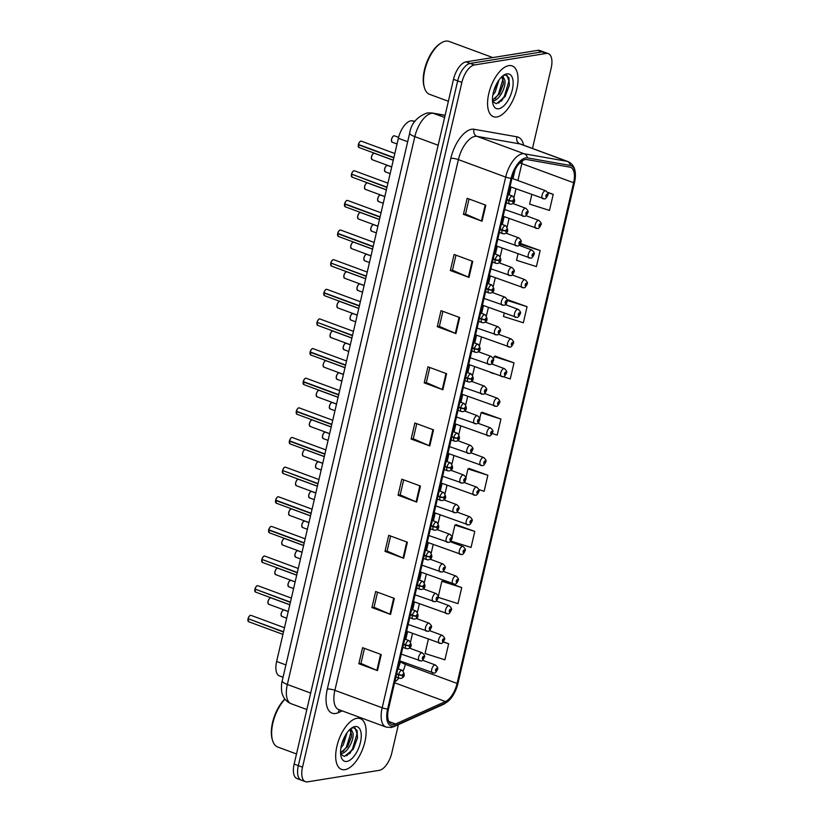 <?xml version="1.0" encoding="UTF-8"?>
<svg xmlns="http://www.w3.org/2000/svg" width="823" height="823" viewBox="0 0 823 823"><rect width="100%" height="100%" fill="white"/><g stroke="black" fill="none" stroke-linecap="round" stroke-linejoin="round"><path stroke-width="1.23" d="M283.061 677.257L279.511 675.95A16.923 7.993 -69.7 0 1 276.621 661.486L398.373 138.285A16.923 7.993 -69.7 0 1 412.323 120.837L414.967 121.3M344.94 769.67A27.066 12.787 110.3 0 0 364.023 745.093A27.066 12.787 110.3 0 0 360.289 718.602A27.066 12.787 110.3 0 0 356.884 718.314A27.066 12.787 110.3 0 0 337.8 742.891A27.066 12.787 110.3 0 0 341.535 769.382A27.066 12.787 110.3 0 0 344.94 769.67A27.066 12.787 110.3 0 0 364.023 745.093A27.066 12.787 110.3 0 0 360.289 718.602A27.066 12.787 110.3 0 0 356.884 718.314A27.066 12.787 110.3 0 0 337.8 742.891A27.066 12.787 110.3 0 0 341.535 769.382A27.066 12.787 110.3 0 0 344.94 769.67M496.814 116.989A27.066 12.787 110.3 0 0 515.908 92.413A27.066 12.787 110.3 0 0 512.173 65.922A27.066 12.787 110.3 0 0 508.768 65.634A27.066 12.787 110.3 0 0 489.685 90.211A27.066 12.787 110.3 0 0 493.419 116.701A27.066 12.787 110.3 0 0 496.814 116.989A27.066 12.787 110.3 0 0 515.908 92.413A27.066 12.787 110.3 0 0 512.173 65.922A27.066 12.787 110.3 0 0 508.768 65.634A27.066 12.787 110.3 0 0 489.685 90.211A27.066 12.787 110.3 0 0 493.419 116.701A27.066 12.787 110.3 0 0 496.814 116.989M393.867 724.507A18.044 8.528 -69.7 0 1 391.604 724.312A18.044 8.528 -69.7 0 1 388.518 708.881L512.009 178.179A18.044 8.528 -69.7 0 1 526.895 159.559L569.804 167.12A18.044 8.528 -69.7 0 1 570.514 167.306A18.044 8.528 -69.7 0 1 573.6 182.737L457.084 683.44A18.044 8.528 -69.7 0 1 445.438 701.535L395.554 723.983A18.044 8.528 -69.7 0 1 393.867 724.507M393.487 726.164A19.793 9.351 110.3 0 0 395.328 725.598L445.222 703.151A19.793 9.351 110.3 0 0 452.732 695.826A19.793 9.351 110.3 0 0 457.989 683.296L574.505 182.593A19.793 9.351 110.3 0 0 575.123 179.208A19.793 9.351 110.3 0 0 570.339 165.454L527.43 157.903A19.793 9.351 110.3 0 0 511.104 178.324L387.612 709.025A19.793 9.351 110.3 0 0 393.487 726.164M503.306 98.03A22.56 10.658 -69.7 0 1 501.485 101.147M351.421 750.699A22.56 10.658 -69.7 0 1 349.6 753.817M532.481 148.459L551.173 68.103A16.923 7.993 110.3 0 0 548.283 53.629L544.085 52.086A16.923 7.993 110.3 0 0 541.966 51.9L470.17 63.422A16.923 7.993 110.3 0 0 457.681 80.88L298.327 765.657A16.923 7.993 110.3 0 0 301.228 780.122A16.923 7.993 110.3 0 0 303.348 780.297M485.817 205.184L467.166 198.292L463.431 214.34L482.072 221.233L485.817 205.184M469.038 198.991L465.53 214.052L481.465 220.986A4.516 1.018 13.1 0 0 482.072 221.233M465.551 214.001L463.431 214.34M472.741 261.354L454.09 254.472L450.356 270.52L469.007 277.402L472.741 261.354M455.973 255.161L452.465 270.232L468.39 277.156A4.516 1.018 13.1 0 0 469.007 277.402M452.475 270.181L450.356 270.52M459.666 317.524L441.015 310.641L437.28 326.69L455.932 333.572L459.666 317.524M442.897 311.331L439.389 326.402L455.325 333.336A4.516 1.018 13.1 0 0 455.932 333.572M439.4 326.35L437.28 326.69M446.601 373.704L427.95 366.811L424.215 382.86L442.867 389.752L446.601 373.704M429.822 367.511L426.314 382.572L442.249 389.505A4.516 1.018 13.1 0 0 442.867 389.752M426.335 382.52L424.215 382.86M381.234 654.563L362.583 647.68L358.849 663.729L377.5 670.611L381.234 654.563M364.466 648.37L360.958 663.441L376.893 670.375A4.516 1.018 13.1 0 0 377.5 670.611M360.968 663.389L358.849 663.729M394.31 598.393L375.658 591.511L371.924 607.559L390.575 614.442L394.31 598.393M377.541 592.2L374.033 607.271L389.958 614.195A4.516 1.018 13.1 0 0 390.575 614.442M374.043 607.22L371.924 607.559M407.385 542.223L388.734 535.331L384.999 551.379L403.651 558.272L407.385 542.223M390.606 536.03L387.098 551.091L403.033 558.025A4.516 1.018 13.1 0 0 403.651 558.272M387.119 551.04L384.999 551.379M420.45 486.043L401.799 479.161L398.065 495.209L416.716 502.092L420.45 486.043M403.681 479.85L400.173 494.921L416.109 501.855A4.516 1.018 13.1 0 0 416.716 502.092M400.184 494.87L398.065 495.209M433.526 429.873L414.874 422.991L411.14 439.04L429.791 445.922L433.526 429.873M416.757 423.68L413.249 438.752L429.174 445.675A4.516 1.018 13.1 0 0 429.791 445.922M413.259 438.7L411.14 439.04M548.283 53.629A16.923 7.993 110.3 0 0 546.153 53.454L474.367 64.976A16.923 7.993 110.3 0 0 461.878 82.423L302.525 767.201A16.923 7.993 110.3 0 0 305.426 781.675A16.923 7.993 110.3 0 0 307.545 781.85L379.331 770.328A16.923 7.993 110.3 0 0 391.82 752.88L398.394 724.631M428.351 639.224L425.028 653.503L444.914 659.799L448.648 643.751L443.432 641.827M438.206 597.364L457.989 603.629L461.724 587.581L443.031 580.843M451.436 540.011L451.169 541.153L471.054 547.449L474.789 531.401L456.107 524.663M478.842 489.603L484.13 491.28L487.864 475.231L469.182 468.493M531.802 194.66L529.601 204.114L549.486 210.41L553.221 194.362L547.439 192.222M518.017 253.937L516.535 260.294L536.411 266.59L540.155 250.542L521.463 243.803M504.221 313.213L503.46 316.464L523.346 322.76L527.08 306.712L508.398 299.973M503.172 376.687L510.27 378.93L514.005 362.881L495.323 356.143M492.205 433.526L497.205 435.11L500.94 419.061L482.247 412.323M500.94 419.061L481.054 412.765L479.603 418.979M479.027 421.458L478.564 423.454M481.054 412.765L482.473 412.241M487.864 475.231L467.978 468.935L465.808 478.256M465.232 480.735L464.769 482.731M467.978 468.935L469.398 468.41M474.789 531.401L454.903 525.105L452.012 537.532M454.903 525.105L456.323 524.58M461.724 587.581L441.838 581.285L438.227 596.809M441.838 581.285L443.258 580.76M448.648 643.751L443.268 642.043M514.005 362.881L494.119 356.585L493.399 359.702M492.823 362.182L492.36 364.178M490.426 372.49L493.553 373.642M494.119 356.585L495.539 356.061M527.08 306.712L507.194 300.426M506.618 302.915L506.155 304.901M507.194 300.416L508.614 299.891M540.155 250.542L520.27 244.246L519.941 245.624M520.27 244.246L521.689 243.721M553.221 194.362L547.614 192.592M294.14 764.104A16.923 7.993 110.3 0 0 297.031 778.568L301.228 780.122A16.923 7.993 110.3 0 1 298.327 765.657L457.681 80.88A16.923 7.993 110.3 0 1 470.17 63.422L541.966 51.9A16.923 7.993 110.3 0 1 544.085 52.086L539.888 50.532A16.923 7.993 110.3 0 0 537.769 50.357L465.983 61.879A16.923 7.993 110.3 0 0 453.494 79.327L294.14 764.104L302.525 767.201M248.052 618.649C249.06 616.376 249.883 615.265 250.531 615.326L250.994 615.367A3.385 1.595 110.3 0 0 250.573 615.337A3.385 1.595 110.3 0 0 248.104 618.68L248.073 618.649A3.271 1.543 -69.7 0 1 249.955 615.604M248.453 618.814L283.472 632.043M396.614 674.088L398.569 674.809A2.819 0.741 11.8 0 0 402.385 675.323A1.409 0.669 110.3 0 0 402.817 676.485A1.409 0.669 110.3 0 0 403.856 675.035A1.409 0.669 110.3 0 0 403.435 673.811A1.409 0.669 110.3 0 0 402.406 675.21L403.321 674.623L403.003 675.683L402.385 675.323M402.406 675.21A2.819 0.535 -165.7 0 1 398.651 674.459A4.228 1.996 -69.7 0 1 401.727 670.272A4.228 1.996 -69.7 0 1 402.262 670.323C405.307 674.531 404.865 677.226 400.924 678.409L399.33 678.255A4.228 1.996 -69.7 0 1 398.569 674.809M396.696 673.739L398.651 674.459M248.104 618.68L283.534 631.766M419.884 660.818A4.228 1.996 -69.7 0 1 419.349 660.776A4.228 1.996 -69.7 0 1 418.763 656.641A4.228 1.996 -69.7 0 1 421.746 652.793A4.228 1.996 -69.7 0 1 422.281 652.845C424.524 654.861 425.203 656.322 424.318 657.217A2.819 0.741 -168.2 0 1 423.886 657.495A1.409 0.669 110.3 0 0 423.464 656.332A1.409 0.669 110.3 0 0 422.415 657.783A1.409 0.669 110.3 0 0 422.837 659.007A1.409 0.669 110.3 0 0 423.866 657.608L422.95 658.194L423.269 657.135L423.886 657.495M433.011 672.977A4.228 1.996 -69.7 0 1 432.476 672.936A4.228 1.996 -69.7 0 1 431.89 668.801A4.228 1.996 -69.7 0 1 434.873 664.953A4.228 1.996 -69.7 0 1 435.408 665.005C437.651 667.021 438.33 668.482 437.445 669.366A2.819 0.741 -168.2 0 1 437.013 669.655A1.409 0.669 110.3 0 0 436.591 668.492A1.409 0.669 110.3 0 0 435.542 669.943A1.409 0.669 110.3 0 0 435.964 671.167A1.409 0.669 110.3 0 0 436.992 669.768L436.077 670.354L436.396 669.294L437.013 669.655M254.955 589.011C255.953 586.737 256.776 585.626 257.424 585.688L257.897 585.729A3.385 1.595 110.3 0 0 257.465 585.698A3.385 1.595 110.3 0 0 255.007 589.042L254.965 589.011A3.271 1.543 -69.7 0 1 256.858 585.966M255.346 589.175L290.365 602.405M403.507 644.45L405.461 645.17A2.819 0.741 11.8 0 0 409.278 645.685A1.409 0.669 110.3 0 0 409.71 646.847A1.409 0.669 110.3 0 0 410.749 645.397A1.409 0.669 110.3 0 0 410.338 644.172A1.409 0.669 110.3 0 0 409.309 645.571L410.214 644.985L409.895 646.045L409.278 645.685M409.309 645.571A2.819 0.535 -165.7 0 1 405.544 644.821A4.228 1.996 -69.7 0 1 408.62 640.633A4.228 1.996 -69.7 0 1 409.154 640.685C412.21 644.893 411.757 647.588 407.827 648.771L406.223 648.617A4.228 1.996 -69.7 0 1 405.461 645.17M403.589 644.1L405.544 644.821M255.007 589.042L290.437 602.127M261.848 559.373C262.846 557.099 263.679 555.988 264.327 556.05L264.79 556.091A3.385 1.595 110.3 0 0 264.368 556.06A3.385 1.595 110.3 0 0 261.899 559.403L261.868 559.373A3.271 1.543 -69.7 0 1 263.751 556.327M262.249 559.537L297.268 572.767M410.41 614.812L412.364 615.542A2.819 0.741 11.8 0 0 416.181 616.046A1.409 0.669 110.3 0 0 416.603 617.209A1.409 0.669 110.3 0 0 417.652 615.758A1.409 0.669 110.3 0 0 417.23 614.534A1.409 0.669 110.3 0 0 416.201 615.933L417.117 615.347L416.798 616.406L416.181 616.046M416.201 615.933A2.819 0.535 -165.7 0 1 412.446 615.182A4.228 1.996 -69.7 0 1 415.522 610.995A4.228 1.996 -69.7 0 1 416.057 611.047C419.102 615.254 418.66 617.95 414.72 619.133L413.125 618.978A4.228 1.996 -69.7 0 1 412.364 615.542M410.482 614.462L412.446 615.182M261.899 559.403L297.329 572.489M268.751 529.734C269.749 527.461 270.572 526.35 271.22 526.411L271.693 526.453A3.385 1.595 110.3 0 0 271.261 526.422A3.385 1.595 110.3 0 0 268.802 529.765L268.761 529.734A3.271 1.543 -69.7 0 1 270.654 526.689M268.709 531.956A3.271 1.543 -69.7 0 1 268.699 530.033L304.16 543.129M417.302 585.174L419.257 585.904A2.819 0.741 11.8 0 0 423.073 586.408A1.409 0.669 110.3 0 0 423.506 587.571A1.409 0.669 110.3 0 0 424.545 586.12A1.409 0.669 110.3 0 0 424.123 584.896A1.409 0.669 110.3 0 0 423.104 586.295L424.01 585.709L423.691 586.768L423.073 586.408M423.104 586.295A2.819 0.535 -165.7 0 1 419.339 585.554A4.228 1.996 -69.7 0 1 422.415 581.357A4.228 1.996 -69.7 0 1 422.95 581.408C425.995 585.616 425.553 588.311 421.623 589.494L420.018 589.34A4.228 1.996 -69.7 0 1 419.257 585.904M417.384 584.824L419.339 585.554M268.802 529.765L304.232 542.851M275.643 500.096C276.641 497.822 277.464 496.711 278.112 496.773L278.586 496.814A3.385 1.595 110.3 0 0 278.164 496.783A3.385 1.595 110.3 0 0 275.695 500.127L275.664 500.096A3.271 1.543 -69.7 0 1 277.546 497.051M275.602 502.318A3.271 1.543 -69.7 0 1 275.592 500.394L311.063 513.49M424.195 555.535L426.149 556.266A2.819 0.741 11.8 0 0 429.966 556.77A1.409 0.669 110.3 0 0 430.398 557.932A1.409 0.669 110.3 0 0 431.437 556.482A1.409 0.669 110.3 0 0 431.026 555.258A1.409 0.669 110.3 0 0 429.997 556.657L430.913 556.07L430.583 557.13L429.966 556.77M429.997 556.657A2.819 0.535 -165.7 0 1 426.232 555.916A4.228 1.996 -69.7 0 1 429.318 551.719A4.228 1.996 -69.7 0 1 429.843 551.77C432.898 555.978 432.456 558.673 428.516 559.856L426.921 559.702A4.228 1.996 -69.7 0 1 426.149 556.266M424.277 555.186L426.232 555.916M275.695 500.127L311.125 513.213M275.633 500.415A3.385 1.595 110.3 0 0 276.24 503.162L276.044 500.261M426.777 631.179A4.228 1.996 -69.7 0 1 426.252 631.138A4.228 1.996 -69.7 0 1 425.666 627.003A4.228 1.996 -69.7 0 1 428.649 623.155A4.228 1.996 -69.7 0 1 429.184 623.206C431.427 625.223 432.106 626.684 431.221 627.579A2.819 0.741 -168.2 0 1 430.789 627.856A1.409 0.669 110.3 0 0 430.357 626.694A1.409 0.669 110.3 0 0 429.318 628.144A1.409 0.669 110.3 0 0 429.729 629.369A1.409 0.669 110.3 0 0 430.758 627.97L429.853 628.556L430.172 627.496L430.789 627.856M433.68 601.541A4.228 1.996 -69.7 0 1 433.145 601.5A4.228 1.996 -69.7 0 1 432.559 597.364A4.228 1.996 -69.7 0 1 435.542 593.517A4.228 1.996 -69.7 0 1 436.077 593.568C438.32 595.585 438.998 597.045 438.114 597.94A2.819 0.741 -168.2 0 1 437.682 598.218A1.409 0.669 110.3 0 0 437.25 597.056A1.409 0.669 110.3 0 0 436.211 598.506A1.409 0.669 110.3 0 0 436.632 599.73A1.409 0.669 110.3 0 0 437.661 598.331L436.746 598.918L437.064 597.858L437.682 598.218M440.572 571.903A4.228 1.996 -69.7 0 1 440.048 571.862A4.228 1.996 -69.7 0 1 439.461 567.726A4.228 1.996 -69.7 0 1 442.445 563.878A4.228 1.996 -69.7 0 1 442.969 563.93C445.222 565.946 445.901 567.407 445.006 568.302A2.819 0.741 -168.2 0 1 444.585 568.58A1.409 0.669 110.3 0 0 444.153 567.417A1.409 0.669 110.3 0 0 443.113 568.868A1.409 0.669 110.3 0 0 443.525 570.092A1.409 0.669 110.3 0 0 444.554 568.693L443.648 569.29L443.967 568.22L444.585 568.58M284.995 699.19A28.198 13.322 110.3 0 0 272.557 740.433A28.198 13.322 110.3 0 0 277.732 747.027L296.496 753.961M284.861 699.005A27.066 12.787 110.3 0 0 272.218 739.291L272.557 740.433M347.121 732.645L343.325 744.733L340.928 747.912M345.341 735.412L341.648 744.486M350.331 729.034L351.051 728.952L352.645 732.326A12.746 6.028 110.3 0 0 350.67 730.31A12.746 6.028 110.3 0 0 349.168 730.166M352.645 732.326C355.145 737.706 347.697 753.467 341.134 753.518L340.609 753.539M350.063 730.155L351.565 734.641L351.38 736.924L347.769 746.368L340.578 752.798M340.66 754.28L344.436 756.43L353.242 749.28L357.47 738.005L357.089 730.474L353.612 727.625L351.123 728.386M346.853 761.44A18.384 8.693 110.3 0 0 360.423 742.469A18.384 8.693 110.3 0 0 354.97 726.544A18.384 8.693 110.3 0 0 351.915 727.82A18.384 8.693 110.3 0 0 341.164 756.934A18.384 8.693 110.3 0 0 346.853 761.44M355.083 727.964L357.059 733.756L352.409 749.156L346.72 755.812M351.143 731.719L346.483 746.975L343.057 751.574M357.501 737.84L353.16 749.414M351.472 736.276L347.419 746.914M342.337 753.251L340.773 754.444M345.197 735.669L341.668 744.434M492.812 57.569L449.152 41.448A28.198 13.322 110.3 0 0 445.613 41.15A28.198 13.322 110.3 0 0 440.933 43.094A28.198 13.322 110.3 0 0 424.442 87.752A28.198 13.322 110.3 0 0 429.616 94.347L448.381 101.28M440.933 43.094L439.935 43.742A27.066 12.787 110.3 0 0 424.102 86.61L424.442 87.752M499.005 79.965L495.209 92.053L492.812 95.231M497.226 82.732L493.533 91.816M502.215 76.354L502.935 76.272L504.53 79.646A12.746 6.028 110.3 0 0 502.544 77.629A12.746 6.028 110.3 0 0 501.042 77.485M504.53 79.646C507.03 85.026 499.582 100.797 493.018 100.838L492.483 100.859M501.948 77.485L503.45 81.961L503.264 84.244L499.643 93.699L492.452 100.118M492.545 101.599L496.31 103.749L505.116 96.61L509.355 85.325L508.974 77.794L505.497 74.955L503.007 75.706M498.738 108.759A18.384 8.693 110.3 0 0 512.307 89.789A18.384 8.693 110.3 0 0 506.855 73.864A18.384 8.693 110.3 0 0 503.799 75.14A18.384 8.693 110.3 0 0 493.049 104.264A18.384 8.693 110.3 0 0 498.738 108.759M506.968 75.284L508.943 81.076L504.293 96.476L498.604 103.142M503.028 79.039L498.368 94.295L494.942 98.904M509.386 85.16L505.044 96.733M503.357 83.596L499.304 94.233M494.222 100.571L492.658 101.764M497.082 82.989L493.553 91.754M282.536 470.458C283.544 468.184 284.367 467.073 285.015 467.135L285.478 467.176A3.385 1.595 110.3 0 0 285.056 467.145A3.385 1.595 110.3 0 0 282.598 470.489L282.556 470.458A3.271 1.543 -69.7 0 1 284.449 467.413M282.937 470.622L317.956 483.852M431.098 525.897L433.052 526.627A2.819 0.741 11.8 0 0 436.869 527.131A1.409 0.669 110.3 0 0 437.301 528.294A1.409 0.669 110.3 0 0 438.34 526.843A1.409 0.669 110.3 0 0 437.918 525.619A1.409 0.669 110.3 0 0 436.89 527.018L437.805 526.432L437.486 527.492L436.869 527.131M436.89 527.018A2.819 0.535 -165.7 0 1 433.135 526.278A4.228 1.996 -69.7 0 1 436.211 522.08A4.228 1.996 -69.7 0 1 436.746 522.132C439.791 526.339 439.348 529.035 435.418 530.218L433.814 530.063A4.228 1.996 -69.7 0 1 433.052 526.627M431.18 525.547L433.135 526.278M282.598 470.489L318.017 483.574M289.439 440.819C290.437 438.546 291.26 437.435 291.908 437.497L292.381 437.538A3.385 1.595 110.3 0 0 291.949 437.507A3.385 1.595 110.3 0 0 289.49 440.85L289.449 440.819A3.271 1.543 -69.7 0 1 291.342 437.774M289.429 441.138A3.385 1.595 110.3 0 0 290.035 443.885L289.377 441.097L324.859 454.214M437.99 496.259L439.945 496.989A2.819 0.741 11.8 0 0 443.762 497.493A1.409 0.669 110.3 0 0 444.194 498.656A1.409 0.669 110.3 0 0 445.233 497.205A1.409 0.669 110.3 0 0 444.821 495.981A1.409 0.669 110.3 0 0 443.792 497.38L444.698 496.794L444.379 497.853L443.762 497.493M443.792 497.38A2.819 0.535 -165.7 0 1 440.027 496.639A4.228 1.996 -69.7 0 1 443.113 492.442A4.228 1.996 -69.7 0 1 443.638 492.493C446.694 496.701 446.251 499.396 442.311 500.579L440.706 500.425A4.228 1.996 -69.7 0 1 439.945 496.989M438.073 495.909L440.027 496.639M289.49 440.85L324.92 453.936M296.331 411.181C297.34 408.908 298.163 407.796 298.811 407.858L299.274 407.899A3.385 1.595 110.3 0 0 298.852 407.869A3.385 1.595 110.3 0 0 296.383 411.222L296.352 411.181A3.271 1.543 -69.7 0 1 298.235 408.136M296.321 411.5A3.385 1.595 110.3 0 0 296.928 414.247L296.27 411.459L331.751 424.575M444.893 466.62L446.848 467.351A2.819 0.741 11.8 0 0 450.665 467.855A1.409 0.669 110.3 0 0 451.097 469.017A1.409 0.669 110.3 0 0 452.136 467.567A1.409 0.669 110.3 0 0 451.714 466.343A1.409 0.669 110.3 0 0 450.685 467.742L451.601 467.155L451.282 468.215L450.665 467.855M450.685 467.742A2.819 0.535 -165.7 0 1 446.93 467.001A4.228 1.996 -69.7 0 1 450.006 462.804A4.228 1.996 -69.7 0 1 450.541 462.855C453.586 467.063 453.144 469.758 449.204 470.941L447.609 470.787A4.228 1.996 -69.7 0 1 446.848 467.351M444.976 466.271L446.93 467.001M296.383 411.222L331.813 424.298M447.475 542.264A4.228 1.996 -69.7 0 1 446.94 542.223A4.228 1.996 -69.7 0 1 446.354 538.088A4.228 1.996 -69.7 0 1 449.337 534.24A4.228 1.996 -69.7 0 1 449.872 534.292C452.115 536.308 452.794 537.769 451.909 538.664A2.819 0.741 -168.2 0 1 451.477 538.942A1.409 0.669 110.3 0 0 451.045 537.779A1.409 0.669 110.3 0 0 450.006 539.23A1.409 0.669 110.3 0 0 450.428 540.454A1.409 0.669 110.3 0 0 451.457 539.055L450.541 539.651L450.86 538.581L451.477 538.942M454.368 512.626A4.228 1.996 -69.7 0 1 453.833 512.585A4.228 1.996 -69.7 0 1 453.257 508.449A4.228 1.996 -69.7 0 1 456.24 504.602A4.228 1.996 -69.7 0 1 456.765 504.653C459.018 506.67 459.697 508.13 458.802 509.026A2.819 0.741 -168.2 0 1 458.38 509.303A1.409 0.669 110.3 0 0 457.948 508.141A1.409 0.669 110.3 0 0 456.899 509.602A1.409 0.669 110.3 0 0 457.321 510.816A1.409 0.669 110.3 0 0 458.349 509.416L457.434 510.013L457.763 508.943L458.38 509.303M461.261 482.988A4.228 1.996 -69.7 0 1 460.736 482.947A4.228 1.996 -69.7 0 1 460.15 478.811A4.228 1.996 -69.7 0 1 463.133 474.964A4.228 1.996 -69.7 0 1 463.668 475.015C465.911 477.031 466.59 478.492 465.705 479.387A2.819 0.741 -168.2 0 1 465.273 479.665A1.409 0.669 110.3 0 0 464.841 478.502A1.409 0.669 110.3 0 0 463.802 479.963A1.409 0.669 110.3 0 0 464.223 481.177A1.409 0.669 110.3 0 0 465.242 479.778L464.337 480.375L464.656 479.305L465.273 479.665M303.234 381.543C304.232 379.269 305.055 378.158 305.703 378.22L306.177 378.261A3.385 1.595 110.3 0 0 305.745 378.23A3.385 1.595 110.3 0 0 303.286 381.584L303.245 381.543A3.271 1.543 -69.7 0 1 305.138 378.498M303.193 383.765A3.271 1.543 -69.7 0 1 303.183 381.841L338.644 394.937M451.786 436.982L453.74 437.713A2.819 0.741 11.8 0 0 457.557 438.217A1.409 0.669 110.3 0 0 457.989 439.379A1.409 0.669 110.3 0 0 459.028 437.929A1.409 0.669 110.3 0 0 458.617 436.704A1.409 0.669 110.3 0 0 457.588 438.103L458.493 437.517L458.174 438.577L457.557 438.217M457.588 438.103A2.819 0.535 -165.7 0 1 453.823 437.363A4.228 1.996 -69.7 0 1 456.899 433.176A4.228 1.996 -69.7 0 1 457.434 433.217C460.479 437.425 460.036 440.12 456.107 441.303L454.502 441.149A4.228 1.996 -69.7 0 1 453.74 437.713M451.868 436.632L453.823 437.363M303.286 381.584L338.716 394.659M303.214 381.862A3.385 1.595 110.3 0 0 303.831 384.608L303.625 381.707M310.127 351.905C311.125 349.631 311.958 348.52 312.606 348.582L313.069 348.623A3.385 1.595 110.3 0 0 312.647 348.592A3.385 1.595 110.3 0 0 310.178 351.946L310.148 351.905A3.271 1.543 -69.7 0 1 312.03 348.859M310.086 354.127A3.271 1.543 -69.7 0 1 310.076 352.203L345.547 365.299M458.689 407.354L460.643 408.074A2.819 0.741 11.8 0 0 464.46 408.578A1.409 0.669 110.3 0 0 464.882 409.741A1.409 0.669 110.3 0 0 465.931 408.29A1.409 0.669 110.3 0 0 465.509 407.066A1.409 0.669 110.3 0 0 464.481 408.465L465.396 407.879L465.077 408.938L464.46 408.578M464.481 408.465A2.819 0.535 -165.7 0 1 460.715 407.724A4.228 1.996 -69.7 0 1 463.802 403.537A4.228 1.996 -69.7 0 1 464.326 403.579C467.382 407.786 466.939 410.482 462.999 411.665L461.405 411.51A4.228 1.996 -69.7 0 1 460.643 408.074M458.761 406.994L460.715 407.724M310.178 351.946L345.609 365.021M310.117 352.223A3.385 1.595 110.3 0 0 310.724 354.97L310.528 352.069M317.03 322.266C318.028 319.993 318.851 318.882 319.499 318.943L319.962 318.985A3.385 1.595 110.3 0 0 319.54 318.954A3.385 1.595 110.3 0 0 317.081 322.307L317.04 322.266A3.271 1.543 -69.7 0 1 318.933 319.221M317.421 322.431L352.439 335.661M465.581 377.716L467.536 378.436A2.819 0.741 11.8 0 0 471.353 378.94A1.409 0.669 110.3 0 0 471.785 380.103A1.409 0.669 110.3 0 0 472.824 378.652A1.409 0.669 110.3 0 0 472.402 377.428A1.409 0.669 110.3 0 0 471.384 378.827L472.289 378.241L471.97 379.3L471.353 378.94M471.384 378.827A2.819 0.535 -165.7 0 1 467.618 378.086A4.228 1.996 -69.7 0 1 470.694 373.899A4.228 1.996 -69.7 0 1 471.229 373.94C474.274 378.148 473.832 380.843 469.902 382.026L468.297 381.872A4.228 1.996 -69.7 0 1 467.536 378.436M465.664 377.366L467.618 378.086M317.081 322.307L352.511 335.383M323.923 292.628C324.92 290.354 325.743 289.243 326.392 289.305L326.865 289.346A3.385 1.595 110.3 0 0 326.443 289.315A3.385 1.595 110.3 0 0 323.974 292.669L323.943 292.628A3.271 1.543 -69.7 0 1 325.826 289.583M323.912 292.947A3.385 1.595 110.3 0 0 324.519 295.694L323.861 292.906L359.342 306.022M472.474 348.078L474.429 348.798A2.819 0.741 11.8 0 0 478.245 349.302A1.409 0.669 110.3 0 0 478.677 350.464A1.409 0.669 110.3 0 0 479.716 349.014A1.409 0.669 110.3 0 0 479.305 347.79A1.409 0.669 110.3 0 0 478.276 349.189L479.192 348.602L478.863 349.662L478.245 349.302M478.276 349.189A2.819 0.535 -165.7 0 1 474.511 348.448A4.228 1.996 -69.7 0 1 477.597 344.261A4.228 1.996 -69.7 0 1 478.122 344.302C481.177 348.51 480.735 351.205 476.795 352.388L475.2 352.234A4.228 1.996 -69.7 0 1 474.429 348.798M472.556 347.728L474.511 348.448M323.974 292.669L359.404 305.745M330.815 262.99C331.823 260.716 332.646 259.605 333.294 259.677L333.757 259.708A3.385 1.595 110.3 0 0 333.336 259.677A3.385 1.595 110.3 0 0 330.877 263.031L330.836 262.99A3.271 1.543 -69.7 0 1 332.718 259.945M331.216 263.154L366.235 276.384M479.377 318.439L481.332 319.159A2.819 0.741 11.8 0 0 485.148 319.663A1.409 0.669 110.3 0 0 485.58 320.826A1.409 0.669 110.3 0 0 486.619 319.375A1.409 0.669 110.3 0 0 486.198 318.151A1.409 0.669 110.3 0 0 485.169 319.55L486.084 318.964L485.765 320.024L485.148 319.663M485.169 319.55A2.819 0.535 -165.7 0 1 481.414 318.81A4.228 1.996 -69.7 0 1 484.49 314.623A4.228 1.996 -69.7 0 1 485.025 314.664C488.07 318.871 487.627 321.567 483.698 322.75L482.093 322.595A4.228 1.996 -69.7 0 1 481.332 319.159M479.459 318.089L481.414 318.81M330.877 263.031L366.297 276.106M468.164 453.36A4.228 1.996 -69.7 0 1 467.629 453.308A4.228 1.996 -69.7 0 1 467.042 449.173A4.228 1.996 -69.7 0 1 470.026 445.325A4.228 1.996 -69.7 0 1 470.561 445.377C472.803 447.393 473.482 448.854 472.597 449.749A2.819 0.741 -168.2 0 1 472.165 450.027A1.409 0.669 110.3 0 0 471.744 448.864A1.409 0.669 110.3 0 0 470.694 450.325A1.409 0.669 110.3 0 0 471.116 451.539A1.409 0.669 110.3 0 0 472.145 450.14L471.229 450.737L471.548 449.667L472.165 450.027M475.056 423.722A4.228 1.996 -69.7 0 1 474.532 423.67A4.228 1.996 -69.7 0 1 473.945 419.535A4.228 1.996 -69.7 0 1 476.929 415.687A4.228 1.996 -69.7 0 1 477.453 415.738C479.706 417.755 480.385 419.216 479.49 420.111A2.819 0.741 -168.2 0 1 479.068 420.388A1.409 0.669 110.3 0 0 478.636 419.226A1.409 0.669 110.3 0 0 477.597 420.687A1.409 0.669 110.3 0 0 478.009 421.901A1.409 0.669 110.3 0 0 479.037 420.502L478.132 421.098L478.451 420.028L479.068 420.388M481.959 394.083A4.228 1.996 -69.7 0 1 481.424 394.032A4.228 1.996 -69.7 0 1 480.838 389.896A4.228 1.996 -69.7 0 1 483.821 386.059A4.228 1.996 -69.7 0 1 484.356 386.1C486.599 388.117 487.278 389.577 486.393 390.472A2.819 0.741 -168.2 0 1 485.961 390.75A1.409 0.669 110.3 0 0 485.529 389.588A1.409 0.669 110.3 0 0 484.49 391.048A1.409 0.669 110.3 0 0 484.912 392.262A1.409 0.669 110.3 0 0 485.94 390.874L485.025 391.46L485.344 390.39L485.961 390.75M488.852 364.445A4.228 1.996 -69.7 0 1 488.327 364.394A4.228 1.996 -69.7 0 1 487.741 360.258A4.228 1.996 -69.7 0 1 490.724 356.421A4.228 1.996 -69.7 0 1 491.249 356.462C493.502 358.478 494.181 359.939 493.286 360.834A2.819 0.741 -168.2 0 1 492.864 361.112A1.409 0.669 110.3 0 0 492.432 359.949A1.409 0.669 110.3 0 0 491.393 361.41A1.409 0.669 110.3 0 0 491.804 362.624A1.409 0.669 110.3 0 0 492.833 361.235L491.928 361.822L492.247 360.752L492.864 361.112M495.755 334.807A4.228 1.996 -69.7 0 1 495.22 334.755A4.228 1.996 -69.7 0 1 494.633 330.62A4.228 1.996 -69.7 0 1 497.617 326.782A4.228 1.996 -69.7 0 1 498.152 326.824C500.394 328.84 501.073 330.301 500.189 331.196A2.819 0.741 -168.2 0 1 499.756 331.474A1.409 0.669 110.3 0 0 499.324 330.311A1.409 0.669 110.3 0 0 498.285 331.772A1.409 0.669 110.3 0 0 498.707 332.986A1.409 0.669 110.3 0 0 499.726 331.597L498.82 332.183L499.139 331.113L499.756 331.474M337.718 233.351C338.716 231.078 339.539 229.967 340.187 230.039L340.66 230.07A3.385 1.595 110.3 0 0 340.228 230.039A3.385 1.595 110.3 0 0 337.769 233.393L337.728 233.351A3.271 1.543 -69.7 0 1 339.621 230.306M337.677 235.573A3.271 1.543 -69.7 0 1 337.667 233.65L373.128 246.756M486.27 288.801L488.224 289.521A2.819 0.741 11.8 0 0 492.041 290.025A1.409 0.669 110.3 0 0 492.473 291.188A1.409 0.669 110.3 0 0 493.512 289.737A1.409 0.669 110.3 0 0 493.1 288.513A1.409 0.669 110.3 0 0 492.072 289.912L492.977 289.326L492.658 290.385L492.041 290.025M492.072 289.912A2.819 0.535 -165.7 0 1 488.306 289.171A4.228 1.996 -69.7 0 1 491.393 284.984A4.228 1.996 -69.7 0 1 491.917 285.025C494.973 289.233 494.53 291.928 490.59 293.111L488.985 292.957A4.228 1.996 -69.7 0 1 488.224 289.521M486.352 288.451L488.306 289.171M337.769 233.393L373.2 246.468M344.611 203.723C345.619 201.44 346.442 200.328 347.09 200.401L347.553 200.431A3.385 1.595 110.3 0 0 347.131 200.401A3.385 1.595 110.3 0 0 344.662 203.754L344.631 203.713A3.271 1.543 -69.7 0 1 346.514 200.668M344.57 205.935A3.271 1.543 -69.7 0 1 344.559 204.011L380.031 217.118M493.172 259.163L495.127 259.883A2.819 0.741 11.8 0 0 498.944 260.387A1.409 0.669 110.3 0 0 499.376 261.549A1.409 0.669 110.3 0 0 500.415 260.099A1.409 0.669 110.3 0 0 499.993 258.875A1.409 0.669 110.3 0 0 498.964 260.274L499.88 259.687L499.561 260.747L498.944 260.387M498.964 260.274A2.819 0.535 -165.7 0 1 495.209 259.533A4.228 1.996 -69.7 0 1 498.285 255.346A4.228 1.996 -69.7 0 1 498.82 255.387C501.865 259.595 501.423 262.29 497.483 263.473L495.888 263.319A4.228 1.996 -69.7 0 1 495.127 259.883M493.255 258.813L495.209 259.533M344.662 203.754L380.092 216.83M351.514 174.085C352.511 171.801 353.334 170.69 353.983 170.762L354.456 170.793A3.385 1.595 110.3 0 0 354.024 170.762A3.385 1.595 110.3 0 0 351.565 174.116L351.524 174.075A3.271 1.543 -69.7 0 1 353.417 171.03M351.905 174.239L386.923 187.479M500.065 229.524L502.02 230.245A2.819 0.741 11.8 0 0 505.836 230.749A1.409 0.669 110.3 0 0 506.268 231.911A1.409 0.669 110.3 0 0 507.307 230.461A1.409 0.669 110.3 0 0 506.886 229.236A1.409 0.669 110.3 0 0 505.867 230.635L506.773 230.049L506.454 231.109L505.836 230.749M505.867 230.635A2.819 0.535 -165.7 0 1 502.102 229.895A4.228 1.996 -69.7 0 1 505.178 225.708A4.228 1.996 -69.7 0 1 505.713 225.749C508.758 229.956 508.316 232.652 504.386 233.835L502.781 233.681A4.228 1.996 -69.7 0 1 502.02 230.245M500.147 229.175L502.102 229.895M351.565 174.116L386.995 187.191M358.406 144.447C359.404 142.163 360.237 141.062 360.886 141.124L361.348 141.165A3.385 1.595 110.3 0 0 360.927 141.124A3.385 1.595 110.3 0 0 358.458 144.478L358.427 144.437A3.271 1.543 -69.7 0 1 360.309 141.391M358.396 144.755A3.385 1.595 110.3 0 0 359.003 147.512L358.344 144.714L393.826 157.841M506.968 199.886L508.923 200.606A2.819 0.741 11.8 0 0 512.729 201.11A1.409 0.669 110.3 0 0 513.161 202.273A1.409 0.669 110.3 0 0 514.21 200.822A1.409 0.669 110.3 0 0 513.789 199.598A1.409 0.669 110.3 0 0 512.76 200.997L513.675 200.411L513.357 201.47L512.729 201.11M512.76 200.997A2.819 0.535 -165.7 0 1 508.995 200.256A4.228 1.996 -69.7 0 1 512.081 196.069A4.228 1.996 -69.7 0 1 512.606 196.111C515.661 200.318 515.219 203.014 511.278 204.197L509.684 204.042A4.228 1.996 -69.7 0 1 508.923 200.606M507.04 199.536L508.995 200.256M358.458 144.478L393.888 157.553M502.647 305.168A4.228 1.996 -69.7 0 1 502.112 305.117A4.228 1.996 -69.7 0 1 501.536 300.981A4.228 1.996 -69.7 0 1 504.52 297.144A4.228 1.996 -69.7 0 1 505.044 297.185C507.297 299.202 507.976 300.662 507.081 301.557A2.819 0.741 -168.2 0 1 506.659 301.835A1.409 0.669 110.3 0 0 506.227 300.673A1.409 0.669 110.3 0 0 505.178 302.134A1.409 0.669 110.3 0 0 505.6 303.348A1.409 0.669 110.3 0 0 506.629 301.959L505.713 302.545L506.032 301.475L506.659 301.835M509.54 275.53A4.228 1.996 -69.7 0 1 509.015 275.479A4.228 1.996 -69.7 0 1 508.429 271.343A4.228 1.996 -69.7 0 1 511.412 267.506A4.228 1.996 -69.7 0 1 511.947 267.547C514.19 269.563 514.869 271.024 513.984 271.919A2.819 0.741 -168.2 0 1 513.552 272.197A1.409 0.669 110.3 0 0 513.12 271.034A1.409 0.669 110.3 0 0 512.081 272.495A1.409 0.669 110.3 0 0 512.503 273.709A1.409 0.669 110.3 0 0 513.521 272.32L512.616 272.907L512.935 271.837L513.552 272.197M516.443 245.892A4.228 1.996 -69.7 0 1 515.908 245.84A4.228 1.996 -69.7 0 1 515.321 241.705A4.228 1.996 -69.7 0 1 518.305 237.868A4.228 1.996 -69.7 0 1 518.84 237.909C521.082 239.935 521.761 241.386 520.877 242.281A2.819 0.741 -168.2 0 1 520.445 242.559A1.409 0.669 110.3 0 0 520.013 241.396A1.409 0.669 110.3 0 0 518.974 242.857A1.409 0.669 110.3 0 0 519.395 244.071A1.409 0.669 110.3 0 0 520.424 242.682L519.508 243.269L519.827 242.199L520.445 242.559M523.335 216.254A4.228 1.996 -69.7 0 1 522.811 216.202A4.228 1.996 -69.7 0 1 522.224 212.067A4.228 1.996 -69.7 0 1 525.208 208.229A4.228 1.996 -69.7 0 1 525.732 208.27C527.985 210.297 528.664 211.748 527.769 212.643A2.819 0.741 -168.2 0 1 527.348 212.92A1.409 0.669 110.3 0 0 526.915 211.758A1.409 0.669 110.3 0 0 525.876 213.219A1.409 0.669 110.3 0 0 526.288 214.433A1.409 0.669 110.3 0 0 527.317 213.044L526.411 213.63L526.73 212.56L527.348 212.92M439.904 643.339A4.228 1.996 -69.7 0 1 439.379 643.298A4.228 1.996 -69.7 0 1 438.793 639.162A4.228 1.996 -69.7 0 1 441.776 635.315A4.228 1.996 -69.7 0 1 442.311 635.366C444.554 637.383 445.233 638.843 444.348 639.738A2.819 0.741 -168.2 0 1 443.916 640.016A1.409 0.669 110.3 0 0 443.484 638.854A1.409 0.669 110.3 0 0 442.445 640.304A1.409 0.669 110.3 0 0 442.856 641.529A1.409 0.669 110.3 0 0 443.885 640.129L442.98 640.716L443.299 639.656L443.916 640.016M446.807 613.701A4.228 1.996 -69.7 0 1 446.272 613.66A4.228 1.996 -69.7 0 1 445.685 609.524A4.228 1.996 -69.7 0 1 448.669 605.677A4.228 1.996 -69.7 0 1 449.204 605.728C451.446 607.744 452.125 609.205 451.241 610.1A2.819 0.741 -168.2 0 1 450.809 610.378A1.409 0.669 110.3 0 0 450.376 609.215A1.409 0.669 110.3 0 0 449.337 610.666A1.409 0.669 110.3 0 0 449.759 611.89A1.409 0.669 110.3 0 0 450.788 610.491L449.872 611.077L450.191 610.018L450.809 610.378M453.699 584.063A4.228 1.996 -69.7 0 1 453.175 584.021A4.228 1.996 -69.7 0 1 452.588 579.886A4.228 1.996 -69.7 0 1 455.572 576.038A4.228 1.996 -69.7 0 1 456.096 576.09C458.349 578.106 459.028 579.567 458.133 580.462A2.819 0.741 -168.2 0 1 457.711 580.74A1.409 0.669 110.3 0 0 457.279 579.577A1.409 0.669 110.3 0 0 456.24 581.028A1.409 0.669 110.3 0 0 456.652 582.252A1.409 0.669 110.3 0 0 457.681 580.853L456.775 581.439L457.094 580.38L457.711 580.74M460.602 554.424A4.228 1.996 -69.7 0 1 460.067 554.383A4.228 1.996 -69.7 0 1 459.481 550.248A4.228 1.996 -69.7 0 1 462.464 546.4A4.228 1.996 -69.7 0 1 462.999 546.451C465.242 548.468 465.921 549.929 465.036 550.824A2.819 0.741 -168.2 0 1 464.604 551.101A1.409 0.669 110.3 0 0 464.172 549.939A1.409 0.669 110.3 0 0 463.133 551.389A1.409 0.669 110.3 0 0 463.555 552.614A1.409 0.669 110.3 0 0 464.584 551.215L463.668 551.801L463.987 550.741L464.604 551.101M467.495 524.786A4.228 1.996 -69.7 0 1 466.96 524.745A4.228 1.996 -69.7 0 1 466.384 520.609A4.228 1.996 -69.7 0 1 469.367 516.762A4.228 1.996 -69.7 0 1 469.892 516.813C472.145 518.829 472.824 520.29 471.929 521.185A2.819 0.741 -168.2 0 1 471.507 521.463A1.409 0.669 110.3 0 0 471.075 520.301A1.409 0.669 110.3 0 0 470.026 521.751A1.409 0.669 110.3 0 0 470.447 522.975A1.409 0.669 110.3 0 0 471.476 521.576L470.561 522.163L470.89 521.103L471.507 521.463M474.387 495.148A4.228 1.996 -69.7 0 1 473.863 495.107A4.228 1.996 -69.7 0 1 473.276 490.971A4.228 1.996 -69.7 0 1 476.26 487.123A4.228 1.996 -69.7 0 1 476.795 487.175C479.037 489.191 479.716 490.652 478.832 491.547A2.819 0.741 -168.2 0 1 478.4 491.825A1.409 0.669 110.3 0 0 477.968 490.662A1.409 0.669 110.3 0 0 476.929 492.113A1.409 0.669 110.3 0 0 477.35 493.337A1.409 0.669 110.3 0 0 478.369 491.938L477.463 492.535L477.782 491.465L478.4 491.825M481.29 465.509A4.228 1.996 -69.7 0 1 480.755 465.468A4.228 1.996 -69.7 0 1 480.169 461.333A4.228 1.996 -69.7 0 1 483.152 457.485A4.228 1.996 -69.7 0 1 483.687 457.537C485.93 459.553 486.609 461.014 485.724 461.909A2.819 0.741 -168.2 0 1 485.292 462.187A1.409 0.669 110.3 0 0 484.87 461.024A1.409 0.669 110.3 0 0 483.821 462.485A1.409 0.669 110.3 0 0 484.243 463.699A1.409 0.669 110.3 0 0 485.272 462.3L484.356 462.896L484.675 461.826L485.292 462.187M488.183 435.871A4.228 1.996 -69.7 0 1 487.658 435.83A4.228 1.996 -69.7 0 1 487.072 431.694A4.228 1.996 -69.7 0 1 490.055 427.847A4.228 1.996 -69.7 0 1 490.58 427.898C492.833 429.915 493.512 431.375 492.617 432.27A2.819 0.741 -168.2 0 1 492.195 432.548A1.409 0.669 110.3 0 0 491.763 431.386A1.409 0.669 110.3 0 0 490.724 432.847A1.409 0.669 110.3 0 0 491.136 434.06A1.409 0.669 110.3 0 0 492.164 432.661L491.259 433.258L491.578 432.188L492.195 432.548M495.086 406.243A4.228 1.996 -69.7 0 1 494.551 406.192A4.228 1.996 -69.7 0 1 493.965 402.056A4.228 1.996 -69.7 0 1 496.948 398.209A4.228 1.996 -69.7 0 1 497.483 398.26C499.726 400.276 500.405 401.737 499.52 402.632A2.819 0.741 -168.2 0 1 499.088 402.91A1.409 0.669 110.3 0 0 498.656 401.747A1.409 0.669 110.3 0 0 497.617 403.208A1.409 0.669 110.3 0 0 498.038 404.422A1.409 0.669 110.3 0 0 499.067 403.023L498.152 403.62L498.471 402.55L499.088 402.91M501.979 376.605A4.228 1.996 -69.7 0 1 501.454 376.553A4.228 1.996 -69.7 0 1 500.868 372.418A4.228 1.996 -69.7 0 1 503.851 368.57A4.228 1.996 -69.7 0 1 504.376 368.622C506.629 370.638 507.307 372.099 506.412 372.994A2.819 0.741 -168.2 0 1 505.991 373.272A1.409 0.669 110.3 0 0 505.559 372.109A1.409 0.669 110.3 0 0 504.52 373.57A1.409 0.669 110.3 0 0 504.931 374.784A1.409 0.669 110.3 0 0 505.96 373.385L505.055 373.981L505.373 372.912L505.991 373.272M508.881 346.967A4.228 1.996 -69.7 0 1 508.347 346.915A4.228 1.996 -69.7 0 1 507.76 342.779A4.228 1.996 -69.7 0 1 510.744 338.942A4.228 1.996 -69.7 0 1 511.278 338.983C513.521 341 514.2 342.461 513.315 343.356A2.819 0.741 -168.2 0 1 512.883 343.633A1.409 0.669 110.3 0 0 512.451 342.471A1.409 0.669 110.3 0 0 511.412 343.932A1.409 0.669 110.3 0 0 511.834 345.146A1.409 0.669 110.3 0 0 512.852 343.757L511.947 344.343L512.266 343.273L512.883 343.633M515.774 317.328A4.228 1.996 -69.7 0 1 515.239 317.277A4.228 1.996 -69.7 0 1 514.663 313.141A4.228 1.996 -69.7 0 1 517.646 309.304A4.228 1.996 -69.7 0 1 518.171 309.345C520.424 311.361 521.103 312.822 520.208 313.717A2.819 0.741 -168.2 0 1 519.786 313.995A1.409 0.669 110.3 0 0 519.354 312.833A1.409 0.669 110.3 0 0 518.305 314.293A1.409 0.669 110.3 0 0 518.727 315.507A1.409 0.669 110.3 0 0 519.755 314.119L518.84 314.705L519.159 313.635L519.786 313.995M522.667 287.69A4.228 1.996 -69.7 0 1 522.142 287.639A4.228 1.996 -69.7 0 1 521.556 283.503A4.228 1.996 -69.7 0 1 524.539 279.666A4.228 1.996 -69.7 0 1 525.074 279.707C527.317 281.723 527.996 283.184 527.111 284.079A2.819 0.741 -168.2 0 1 526.679 284.357A1.409 0.669 110.3 0 0 526.247 283.194A1.409 0.669 110.3 0 0 525.208 284.655A1.409 0.669 110.3 0 0 525.63 285.869A1.409 0.669 110.3 0 0 526.648 284.48L525.743 285.067L526.062 283.997L526.679 284.357M529.57 258.052A4.228 1.996 -69.7 0 1 529.035 258A4.228 1.996 -69.7 0 1 528.448 253.865A4.228 1.996 -69.7 0 1 531.432 250.027A4.228 1.996 -69.7 0 1 531.967 250.069C534.209 252.085 534.888 253.546 534.004 254.441A2.819 0.741 -168.2 0 1 533.571 254.719A1.409 0.669 110.3 0 0 533.139 253.556A1.409 0.669 110.3 0 0 532.1 255.017A1.409 0.669 110.3 0 0 532.522 256.231A1.409 0.669 110.3 0 0 533.551 254.842L532.635 255.428L532.954 254.358L533.571 254.719M536.462 228.413A4.228 1.996 -69.7 0 1 535.938 228.362A4.228 1.996 -69.7 0 1 535.351 224.226A4.228 1.996 -69.7 0 1 538.335 220.389A4.228 1.996 -69.7 0 1 538.859 220.43C541.112 222.447 541.791 223.907 540.896 224.802A2.819 0.741 -168.2 0 1 540.474 225.08A1.409 0.669 110.3 0 0 540.042 223.918A1.409 0.669 110.3 0 0 539.003 225.379A1.409 0.669 110.3 0 0 539.415 226.592A1.409 0.669 110.3 0 0 540.444 225.204L539.538 225.79L539.857 224.72L540.474 225.08M543.365 198.775A4.228 1.996 -69.7 0 1 542.83 198.724A4.228 1.996 -69.7 0 1 542.244 194.588A4.228 1.996 -69.7 0 1 545.227 190.751A4.228 1.996 -69.7 0 1 545.762 190.792C548.005 192.819 548.684 194.269 547.799 195.164A2.819 0.741 -168.2 0 1 547.367 195.442A1.409 0.669 110.3 0 0 546.935 194.279A1.409 0.669 110.3 0 0 545.896 195.74A1.409 0.669 110.3 0 0 546.318 196.954A1.409 0.669 110.3 0 0 547.346 195.565L546.431 196.152L546.75 195.082L547.367 195.442M285.931 664.922L276.621 661.486M414.679 121.701L412.323 120.837M407.683 141.721L398.373 138.285M342.234 710.897L338.304 712.667A28.198 13.322 -69.7 0 1 327.317 689.067L450.809 158.366A5.638 1.276 -166.9 0 1 458.39 159.621L334.889 690.322A22.56 10.658 110.3 0 0 338.757 709.611L386.028 727.069A22.56 10.658 -69.7 0 1 382.17 707.78A5.638 1.276 13.1 0 0 387.612 709.025M450.809 158.366A28.198 13.322 -69.7 0 1 471.63 129.273A28.198 13.322 -69.7 0 1 474.069 129.273L516.978 136.824A28.198 13.322 -69.7 0 1 523.623 145.187M475.046 136.351A22.56 10.658 110.3 0 0 458.39 159.621L505.672 177.079A22.56 10.658 -69.7 0 1 524.272 153.798L567.181 161.359A22.56 10.658 -69.7 0 1 568.065 161.596L520.784 144.138A22.56 10.658 110.3 0 0 519.91 143.902L477.001 136.351A22.56 10.658 110.3 0 0 475.046 136.351M386.028 727.069L390.997 727.522L394.001 726.606A5.638 4.506 -114.2 0 0 395.328 725.598M570.339 165.454A5.638 4.948 -80 0 0 567.181 161.359L519.91 143.902A5.638 4.948 100 0 1 516.978 136.824M452.732 695.826L443.885 704.169A5.638 4.506 -114.2 0 0 445.222 703.151M527.43 157.903A5.638 4.948 -80 0 0 524.272 153.798L477.001 136.351A5.638 4.948 100 0 1 474.069 129.273M511.104 178.324A5.638 1.276 -166.9 0 1 505.672 177.079L382.17 707.78L334.889 690.322A5.638 1.276 -166.9 0 0 327.317 689.067M461.878 82.423L453.494 79.327M474.367 64.976L465.983 61.879M546.153 53.454L537.769 50.357M338.304 712.667A5.638 4.506 65.8 0 1 339.632 709.93M573.6 182.737L521.844 163.623A18.044 8.528 110.3 0 0 522.379 160.783M395.554 723.983L388.816 721.493M445.438 701.535L394.598 682.761M394.814 681.825A18.044 8.528 110.3 0 0 398.857 678.08M403.167 670.838A18.044 8.528 110.3 0 0 405.328 664.336L405.636 663.019M457.084 683.44L405.328 664.336A10.154 2.304 -166.9 0 1 400.688 661.198L398.219 668.832M410.584 641.745L412.529 633.381M417.477 612.106L419.432 603.743M424.38 582.468L426.324 574.104M431.273 552.83L433.217 544.466M438.175 523.191L440.12 514.838M445.068 493.553L447.012 485.2M451.971 463.915L453.915 455.561M458.864 434.277L460.808 425.923M465.756 404.638L467.711 396.285M472.659 375L474.604 366.647M479.552 345.362L481.496 337.008M486.455 315.723L488.399 307.37M493.347 286.085L495.292 277.732M500.25 256.447L502.195 248.093M507.143 226.809L509.087 218.455M514.036 197.17L515.98 188.817M517.914 180.515L521.844 163.623A10.154 2.304 -166.9 0 1 519.91 162.82M432.908 429.647L429.174 445.675M419.833 485.817L416.109 501.855M406.768 541.997L403.033 558.025M393.692 598.167L389.958 614.195M380.617 654.336L376.893 670.375M445.984 373.477L442.249 389.505M459.049 317.297L455.325 333.336M472.124 261.128L468.39 277.156M485.2 204.958L481.465 220.986M445.089 115.415L433.433 113.358A22.56 10.658 110.3 0 0 431.489 113.358A22.56 10.658 110.3 0 0 414.833 136.639L287.35 684.458A22.56 10.658 110.3 0 0 291.208 703.747C287.104 702.101 284.254 699.18 282.649 694.982C280.694 690.981 281.62 681.773 282.196 680.96L409.679 133.141A11.275 2.551 -166.9 0 0 414.833 136.639L438.145 145.249M310.672 693.069L287.35 684.458A11.275 2.551 -166.9 0 1 282.196 680.96M444.605 117.483L433.433 113.358A11.275 9.907 -80 0 0 431.921 112.957L445.12 115.271M248.042 618.968A3.385 1.595 110.3 0 0 248.649 621.715L282.927 634.379M399.855 678.296A4.228 1.996 -69.7 0 1 399.33 678.255L395.935 677M248.011 620.871A3.271 1.543 -69.7 0 1 248.001 618.947L248.649 621.715M270.592 597.858A3.385 1.595 110.3 0 0 268.205 600.924A3.385 1.595 110.3 0 0 268.679 604.236L267.897 602.333C268.607 599.36 269.481 597.868 270.551 597.848L271.024 597.889A3.385 1.595 110.3 0 0 270.592 597.858M268.041 603.393A3.271 1.543 -69.7 0 1 269.985 598.126M283.719 610.018A3.385 1.595 110.3 0 0 281.332 613.084A3.385 1.595 110.3 0 0 281.805 616.396L281.024 614.483C281.733 611.52 282.608 610.028 283.678 610.008L284.151 610.049A3.385 1.595 110.3 0 0 283.719 610.018M281.168 615.553A3.271 1.543 -69.7 0 1 283.112 610.285M254.914 591.233A3.271 1.543 -69.7 0 1 254.904 589.309A3.385 1.595 110.3 0 0 255.552 592.076L289.83 604.74M406.757 648.658A4.228 1.996 -69.7 0 1 406.223 648.617L402.828 647.362M261.807 561.595A3.271 1.543 -69.7 0 1 261.796 559.671A3.385 1.595 110.3 0 0 262.444 562.438L296.722 575.102M413.65 619.019A4.228 1.996 -69.7 0 1 413.125 618.978L409.731 617.723M268.73 530.053A3.385 1.595 110.3 0 0 269.347 532.8L303.625 545.464M420.553 589.381A4.228 1.996 -69.7 0 1 420.018 589.34L416.623 588.085M427.446 559.743A4.228 1.996 -69.7 0 1 426.921 559.702L423.526 558.447M277.495 568.22A3.385 1.595 110.3 0 0 275.108 571.285A3.385 1.595 110.3 0 0 275.571 574.598L274.8 572.695C275.499 569.722 276.384 568.23 277.454 568.209L277.917 568.251A3.385 1.595 110.3 0 0 277.495 568.22M274.933 573.754A3.271 1.543 -69.7 0 1 276.878 568.487M284.388 538.581A3.385 1.595 110.3 0 0 282.001 541.647A3.385 1.595 110.3 0 0 282.474 544.96L281.692 543.057C282.392 540.083 283.277 538.592 284.346 538.571L284.82 538.612A3.385 1.595 110.3 0 0 284.388 538.581M281.836 544.116A3.271 1.543 -69.7 0 1 283.781 538.849M291.291 508.943A3.385 1.595 110.3 0 0 288.904 512.009A3.385 1.595 110.3 0 0 289.367 515.321L288.595 513.418C289.295 510.445 290.18 508.953 291.239 508.933L291.712 508.974A3.385 1.595 110.3 0 0 291.291 508.943M288.729 514.478A3.271 1.543 -69.7 0 1 290.673 509.211M282.526 470.777A3.385 1.595 110.3 0 0 283.133 473.523L317.411 486.187M434.349 530.105A4.228 1.996 -69.7 0 1 433.814 530.063L430.419 528.808M282.495 472.68A3.271 1.543 -69.7 0 1 282.484 470.756L283.133 473.523M441.241 500.477A4.228 1.996 -69.7 0 1 440.706 500.425L437.311 499.17M289.398 443.041A3.271 1.543 -69.7 0 1 289.387 441.118M448.134 470.838A4.228 1.996 -69.7 0 1 447.609 470.787L444.214 469.532M296.29 413.403A3.271 1.543 -69.7 0 1 296.28 411.479M298.183 479.305A3.385 1.595 110.3 0 0 295.796 482.371A3.385 1.595 110.3 0 0 296.259 485.683L295.488 483.78C296.187 480.807 297.072 479.315 298.142 479.295L298.605 479.336A3.385 1.595 110.3 0 0 298.183 479.305M295.622 484.84A3.271 1.543 -69.7 0 1 297.576 479.572M305.076 449.667A3.385 1.595 110.3 0 0 302.689 452.732A3.385 1.595 110.3 0 0 303.162 456.045L302.38 454.142C303.09 451.169 303.975 449.677 305.035 449.656L305.508 449.697A3.385 1.595 110.3 0 0 305.076 449.667M302.525 455.201A3.271 1.543 -69.7 0 1 304.469 449.934M311.979 420.028A3.385 1.595 110.3 0 0 309.592 423.094A3.385 1.595 110.3 0 0 310.055 426.407L309.283 424.503C309.983 421.53 310.868 420.039 311.938 420.018L312.401 420.059A3.385 1.595 110.3 0 0 311.979 420.028M309.417 425.563A3.271 1.543 -69.7 0 1 311.361 420.296M455.037 441.2A4.228 1.996 -69.7 0 1 454.502 441.149L451.107 439.894M461.929 411.562A4.228 1.996 -69.7 0 1 461.405 411.51L458.01 410.255M317.009 322.585A3.385 1.595 110.3 0 0 317.627 325.332L351.905 337.996M468.832 381.923A4.228 1.996 -69.7 0 1 468.297 381.872L464.902 380.617M316.989 324.488A3.271 1.543 -69.7 0 1 316.968 322.565L317.627 325.332M475.725 352.285A4.228 1.996 -69.7 0 1 475.2 352.234L471.805 350.979M323.881 294.85A3.271 1.543 -69.7 0 1 323.871 292.926M330.805 263.309A3.385 1.595 110.3 0 0 331.412 266.066L365.69 278.719M482.628 322.647A4.228 1.996 -69.7 0 1 482.093 322.595L478.698 321.34M330.774 265.212A3.271 1.543 -69.7 0 1 330.764 263.288M318.871 390.39A3.385 1.595 110.3 0 0 316.485 393.456A3.385 1.595 110.3 0 0 316.958 396.768L316.176 394.865C316.876 391.892 317.76 390.4 318.83 390.38L319.303 390.421A3.385 1.595 110.3 0 0 318.871 390.39M316.32 395.925A3.271 1.543 -69.7 0 1 318.264 390.658M325.774 360.752A3.385 1.595 110.3 0 0 323.388 363.817A3.385 1.595 110.3 0 0 323.851 367.13L323.079 365.227C323.778 362.254 324.663 360.762 325.733 360.741L326.196 360.783A3.385 1.595 110.3 0 0 325.774 360.752M323.213 366.286A3.271 1.543 -69.7 0 1 325.157 361.019M332.667 331.113A3.385 1.595 110.3 0 0 330.28 334.179A3.385 1.595 110.3 0 0 330.753 337.492L329.972 335.589C330.671 332.615 331.556 331.124 332.626 331.103L333.089 331.144A3.385 1.595 110.3 0 0 332.667 331.113M330.116 336.648A3.271 1.543 -69.7 0 1 332.06 331.381M339.57 301.475A3.385 1.595 110.3 0 0 337.183 304.551A3.385 1.595 110.3 0 0 337.646 307.853L336.874 305.95C337.574 302.977 338.459 301.485 339.518 301.465L339.992 301.506A3.385 1.595 110.3 0 0 339.57 301.475M337.008 307.01A3.271 1.543 -69.7 0 1 338.953 301.743M346.462 271.837A3.385 1.595 110.3 0 0 344.076 274.913A3.385 1.595 110.3 0 0 344.539 278.215L343.767 276.312C344.467 273.339 345.351 271.847 346.421 271.827L346.884 271.868A3.385 1.595 110.3 0 0 346.462 271.837M343.901 277.372A3.271 1.543 -69.7 0 1 345.845 272.104M337.708 233.67A3.385 1.595 110.3 0 0 338.315 236.427L372.593 249.081M489.52 293.009A4.228 1.996 -69.7 0 1 488.985 292.957L485.591 291.712M344.6 204.032A3.385 1.595 110.3 0 0 345.207 206.789L379.485 219.443M496.413 263.37A4.228 1.996 -69.7 0 1 495.888 263.319L492.493 262.074M351.472 176.297A3.271 1.543 -69.7 0 1 351.462 174.373A3.385 1.595 110.3 0 0 352.11 177.151L386.388 189.804M503.316 233.732A4.228 1.996 -69.7 0 1 502.781 233.681L499.386 232.436M510.209 204.094A4.228 1.996 -69.7 0 1 509.684 204.042L506.289 202.797M358.365 146.659A3.271 1.543 -69.7 0 1 358.355 144.735M353.355 242.199A3.385 1.595 110.3 0 0 350.968 245.275A3.385 1.595 110.3 0 0 351.442 248.577L350.66 246.674C351.37 243.711 352.254 242.209 353.314 242.188L353.787 242.229A3.385 1.595 110.3 0 0 353.355 242.199M350.804 247.733A3.271 1.543 -69.7 0 1 352.748 242.466M360.258 212.56A3.385 1.595 110.3 0 0 357.871 215.636A3.385 1.595 110.3 0 0 358.334 218.949L357.563 217.035C358.262 214.073 359.147 212.571 360.217 212.56L360.68 212.591A3.385 1.595 110.3 0 0 360.258 212.56M357.696 218.095A3.271 1.543 -69.7 0 1 359.641 212.828M367.151 182.922A3.385 1.595 110.3 0 0 364.764 185.998A3.385 1.595 110.3 0 0 365.237 189.311L364.455 187.397C365.155 184.434 366.04 182.932 367.109 182.922L367.583 182.953A3.385 1.595 110.3 0 0 367.151 182.922M364.599 188.457A3.271 1.543 -69.7 0 1 366.544 183.19M374.054 153.284A3.385 1.595 110.3 0 0 371.667 156.36A3.385 1.595 110.3 0 0 372.13 159.672L371.358 157.759C372.058 154.796 372.942 153.294 374.012 153.284L374.475 153.315A3.385 1.595 110.3 0 0 374.054 153.284M371.492 158.818A3.271 1.543 -69.7 0 1 373.436 153.551M290.622 580.38A3.385 1.595 110.3 0 0 288.235 583.445A3.385 1.595 110.3 0 0 288.698 586.758L287.927 584.855C288.626 581.882 289.511 580.39 290.581 580.369L291.044 580.41A3.385 1.595 110.3 0 0 290.622 580.38M288.06 585.914A3.271 1.543 -69.7 0 1 290.005 580.647M297.514 550.741A3.385 1.595 110.3 0 0 295.128 553.807A3.385 1.595 110.3 0 0 295.601 557.12L294.819 555.216C295.519 552.243 296.403 550.752 297.473 550.731L297.947 550.772A3.385 1.595 110.3 0 0 297.514 550.741M294.963 556.276A3.271 1.543 -69.7 0 1 296.908 551.009M304.417 521.103A3.385 1.595 110.3 0 0 302.031 524.169A3.385 1.595 110.3 0 0 302.494 527.481L301.722 525.578C302.422 522.605 303.306 521.113 304.366 521.093L304.839 521.134A3.385 1.595 110.3 0 0 304.417 521.103M301.856 526.638A3.271 1.543 -69.7 0 1 303.8 521.37M311.31 491.465A3.385 1.595 110.3 0 0 308.923 494.53A3.385 1.595 110.3 0 0 309.386 497.843L308.615 495.94C309.314 492.967 310.199 491.475 311.269 491.454L311.732 491.496A3.385 1.595 110.3 0 0 311.31 491.465M308.748 496.999A3.271 1.543 -69.7 0 1 310.703 491.732M318.203 461.826A3.385 1.595 110.3 0 0 315.816 464.892A3.385 1.595 110.3 0 0 316.289 468.205L315.507 466.302C316.217 463.328 317.102 461.837 318.162 461.816L318.635 461.857A3.385 1.595 110.3 0 0 318.203 461.826M315.651 467.361A3.271 1.543 -69.7 0 1 317.596 462.094M325.106 432.188A3.385 1.595 110.3 0 0 322.719 435.254A3.385 1.595 110.3 0 0 323.182 438.566L322.41 436.663C323.11 433.69 323.995 432.198 325.064 432.178L325.527 432.219A3.385 1.595 110.3 0 0 325.106 432.188M322.544 437.723A3.271 1.543 -69.7 0 1 324.488 432.456M331.998 402.55A3.385 1.595 110.3 0 0 329.611 405.616A3.385 1.595 110.3 0 0 330.085 408.928L329.303 407.025C330.002 404.052 330.887 402.56 331.957 402.54L332.43 402.581A3.385 1.595 110.3 0 0 331.998 402.55M329.447 408.085A3.271 1.543 -69.7 0 1 331.391 402.817M338.901 372.912A3.385 1.595 110.3 0 0 336.514 375.977A3.385 1.595 110.3 0 0 336.977 379.29L336.206 377.387C336.905 374.414 337.79 372.922 338.86 372.901L339.323 372.942A3.385 1.595 110.3 0 0 338.901 372.912M336.34 378.446A3.271 1.543 -69.7 0 1 338.284 373.179M345.794 343.273A3.385 1.595 110.3 0 0 343.407 346.339A3.385 1.595 110.3 0 0 343.88 349.652L343.098 347.748C343.798 344.775 344.683 343.284 345.753 343.263L346.216 343.304A3.385 1.595 110.3 0 0 345.794 343.273M343.242 348.808A3.271 1.543 -69.7 0 1 345.187 343.541M352.697 313.635A3.385 1.595 110.3 0 0 350.31 316.701A3.385 1.595 110.3 0 0 350.773 320.013L350.001 318.11C350.701 315.137 351.586 313.645 352.645 313.625L353.118 313.666A3.385 1.595 110.3 0 0 352.697 313.635M350.135 319.17A3.271 1.543 -69.7 0 1 352.079 313.902M359.589 283.997A3.385 1.595 110.3 0 0 357.203 287.062A3.385 1.595 110.3 0 0 357.666 290.375L356.894 288.472C357.594 285.499 358.478 284.007 359.548 283.986L360.011 284.028A3.385 1.595 110.3 0 0 359.589 283.997M357.028 289.531A3.271 1.543 -69.7 0 1 358.972 284.264M366.482 254.358A3.385 1.595 110.3 0 0 364.095 257.434A3.385 1.595 110.3 0 0 364.568 260.737L363.787 258.834C364.496 255.86 365.381 254.369 366.441 254.348L366.914 254.389A3.385 1.595 110.3 0 0 366.482 254.358M363.931 259.893A3.271 1.543 -69.7 0 1 365.875 254.626M373.385 224.72A3.385 1.595 110.3 0 0 370.998 227.796A3.385 1.595 110.3 0 0 371.461 231.098L370.689 229.195C371.389 226.222 372.274 224.73 373.344 224.71L373.807 224.751A3.385 1.595 110.3 0 0 373.385 224.72M370.823 230.255A3.271 1.543 -69.7 0 1 372.768 224.988M380.277 195.082A3.385 1.595 110.3 0 0 377.891 198.158A3.385 1.595 110.3 0 0 378.364 201.46L377.582 199.557C378.282 196.594 379.166 195.092 380.236 195.072L380.71 195.113A3.385 1.595 110.3 0 0 380.277 195.082M377.726 200.617A3.271 1.543 -69.7 0 1 379.67 195.349M387.18 165.444A3.385 1.595 110.3 0 0 384.794 168.52A3.385 1.595 110.3 0 0 385.257 171.832L384.485 169.919C385.185 166.956 386.069 165.454 387.139 165.444L387.602 165.474A3.385 1.595 110.3 0 0 387.18 165.444M384.619 170.978A3.271 1.543 -69.7 0 1 386.563 165.711M394.073 135.805A3.385 1.595 110.3 0 0 391.686 138.881A3.385 1.595 110.3 0 0 392.16 142.194L391.378 140.28C392.077 137.318 392.962 135.816 394.032 135.805L394.495 135.836A3.385 1.595 110.3 0 0 394.073 135.805M391.522 141.34A3.271 1.543 -69.7 0 1 393.466 136.073M575.123 179.208C576.265 170.238 573.909 164.363 568.065 161.596M394.001 726.606L443.885 704.169M305.426 781.675L301.228 780.122M405.76 639.43L407.591 631.56M412.652 609.792L414.483 601.922M419.555 580.153L421.386 572.283M426.448 550.515L428.279 542.645M433.351 520.877L435.182 513.007M440.243 491.238L442.074 483.368M447.136 461.6L448.967 453.73M454.039 431.962L455.87 424.092M460.931 402.324L462.763 394.454M467.834 372.685L469.666 364.815M474.727 343.047L476.558 335.177M481.63 313.409L483.451 305.539M488.523 283.77L490.354 275.9M495.415 254.132L497.246 246.262M502.318 224.494L504.149 216.624M509.211 194.856L511.042 186.986M512.976 178.684L515.033 169.867M409.679 133.141C411.191 123.481 417.035 116.743 427.209 112.926L431.921 112.957M291.208 703.747L306.835 709.519M250.994 615.367L284.48 627.733M397.869 668.698L402.262 670.323M268.679 604.236L288.256 611.468M271.024 597.889L289.809 604.823M401.264 654.1L420.954 660.931C421.932 661.208 423.043 660.046 424.267 657.443M409.391 648.082L422.281 652.845M281.805 616.396L286.692 618.207M284.151 610.049L288.235 611.561M399.7 660.828L434.081 673.091C435.058 673.368 436.169 672.206 437.394 669.603M422.518 660.241L435.408 665.005M257.897 585.729L291.373 598.095M404.762 639.06L409.154 640.685M255.552 592.076L254.893 589.289M264.79 556.091L298.265 568.456M411.665 609.421L416.057 611.047M262.444 562.438L261.786 559.65M271.693 526.453L305.168 538.818M418.557 579.783L422.95 581.408M269.347 532.8L268.679 530.012M278.586 496.814L312.061 509.18M276.24 503.162L310.518 515.826M425.45 550.145L429.843 551.77M275.571 574.598L295.159 581.83M277.917 568.251L296.702 575.184M408.157 624.462L427.847 631.292C428.834 631.57 429.935 630.408 431.159 627.815M416.294 618.443L429.184 623.206M282.474 544.96L302.051 552.192M284.82 538.612L303.605 545.546M415.059 594.823L434.75 601.654C435.727 601.932 436.838 600.769 438.062 598.177M423.187 588.805L436.077 593.568M289.367 515.321L308.954 522.554M291.712 508.974L310.497 515.908M421.952 565.185L441.642 572.016C442.63 572.294 443.731 571.131 444.955 568.539M430.079 559.167L442.969 563.93M285.478 467.176L318.964 479.542M432.353 520.506L436.746 522.132M292.381 437.538L325.857 449.903M290.035 443.885L324.313 456.549M439.245 490.868L443.638 492.493M299.274 407.899L332.759 420.265M296.928 414.247L331.206 426.911M446.148 461.23L450.541 462.855M296.259 485.683L315.847 492.915M298.605 479.336L317.39 486.27M428.855 535.547L448.545 542.378C449.523 542.655 450.623 541.493 451.848 538.9M436.982 529.528L449.872 534.292M303.162 456.045L322.75 463.277M305.508 449.697L324.293 456.631M435.748 505.908L455.438 512.739C456.426 513.017 457.526 511.855 458.75 509.262M443.875 499.89L456.765 504.653M310.055 426.407L329.642 433.639M312.401 420.059L331.185 426.993M442.651 476.27L462.331 483.101C463.318 483.379 464.419 482.216 465.643 479.624M450.778 470.252L463.668 475.015M306.177 378.261L339.652 390.627M303.831 384.608L338.109 397.272M453.041 431.591L457.434 433.217M313.069 348.623L346.545 360.988M310.724 354.97L345.002 367.634M459.944 401.953L464.326 403.579M319.962 318.985L353.448 331.35M466.836 372.315L471.229 373.94M326.865 289.346L360.34 301.712M324.519 295.694L358.797 308.358M473.729 342.677L478.122 344.302M333.757 259.708L367.243 272.074M480.632 313.038L485.025 314.664M331.412 266.066L330.753 263.267M316.958 396.768L336.535 404M319.303 390.421L338.088 397.365M449.543 446.632L469.233 453.463C470.211 453.74 471.322 452.578 472.546 449.986M457.67 440.614L470.561 445.377M323.851 367.13L343.438 374.362M326.196 360.783L344.981 367.727M456.436 416.994L476.126 423.824C477.114 424.102 478.214 422.94 479.439 420.347M464.573 410.975L477.453 415.738M330.753 337.492L350.331 344.724M333.089 331.144L351.884 338.088M463.339 387.355L483.029 394.186C484.006 394.464 485.117 393.301 486.342 390.709M471.466 381.337L484.356 386.1M337.646 307.853L357.233 315.086M339.992 301.506L358.777 308.45M470.231 357.717L489.922 364.548C490.909 364.826 492.01 363.663 493.234 361.071M478.358 351.699L491.249 356.462M344.539 278.215L364.126 285.447M346.884 271.868L365.669 278.812M477.134 328.079L496.825 334.91C497.802 335.187 498.903 334.025 500.127 331.432M485.261 322.06L498.152 326.824M340.66 230.07L374.136 242.435M487.525 283.4L491.917 285.025M338.315 236.427L337.656 233.629M347.553 200.431L381.039 212.797M494.428 253.762L498.82 255.387M345.207 206.789L344.549 203.991M354.456 170.793L387.931 183.159M501.32 224.123L505.713 225.749M352.11 177.151L351.442 174.353M361.348 141.165L394.824 153.52M359.003 147.512L393.281 160.166M508.223 194.485L512.606 196.111M351.442 248.577L371.029 255.809M353.787 242.229L372.572 249.174M484.027 298.44L503.717 305.271C504.694 305.549 505.806 304.387 507.03 301.794M492.154 292.422L505.044 297.185M358.334 218.949L377.922 226.171M360.68 212.591L379.465 219.535M490.93 268.802L510.61 275.633C511.597 275.911 512.698 274.748 513.922 272.156M499.057 262.784L511.947 267.547M365.237 189.311L384.814 196.532M367.583 182.953L386.368 189.897M497.822 239.164L517.513 245.995C518.49 246.272 519.601 245.11 520.825 242.518M505.95 233.146L518.84 237.909M372.13 159.672L391.717 166.894M374.475 153.315L393.26 160.259M504.715 209.526L524.405 216.356C525.393 216.634 526.494 215.472 527.718 212.879M512.852 203.507L525.732 208.27M288.698 586.758L293.595 588.568M291.044 580.41L295.138 581.923M406.593 631.19L440.974 643.452C441.961 643.73 443.062 642.568 444.286 639.965M429.421 630.603L442.311 635.366M295.601 557.12L300.488 558.93M297.947 550.772L302.031 552.284M413.496 601.551L447.877 613.814C448.854 614.092 449.965 612.929 451.189 610.327M436.313 600.965L449.204 605.728M302.494 527.481L307.38 529.292M304.839 521.134L308.934 522.646M420.388 571.913L454.769 584.176C455.757 584.453 456.858 583.291 458.082 580.699M443.206 571.327L456.096 576.09M309.386 497.843L314.283 499.654M311.732 491.496L315.826 493.008M427.281 542.275L461.672 554.537C462.649 554.815 463.75 553.653 464.974 551.06M450.109 541.688L462.999 546.451M316.289 468.205L321.176 470.015M318.635 461.857L322.719 463.37M434.184 512.636L468.565 524.899C469.552 525.177 470.653 524.014 471.877 521.422M457.002 512.05L469.892 516.813M323.182 438.566L328.079 440.377M325.527 432.219L329.622 433.731M441.077 482.998L475.457 495.261C476.445 495.539 477.546 494.376 478.77 491.784M463.905 482.412L476.795 487.175M330.085 408.928L334.971 410.739M332.43 402.581L336.514 404.093M447.979 453.36L482.36 465.623C483.338 465.9 484.449 464.738 485.673 462.145M470.797 452.773L483.687 457.537M336.977 379.29L341.864 381.1M339.323 372.942L343.417 374.455M454.872 423.732L489.253 435.984C490.241 436.262 491.341 435.1 492.566 432.507M477.7 423.135L490.58 427.898M343.88 349.652L348.767 351.462M346.216 343.304L350.31 344.816M461.765 394.094L496.156 406.346C497.133 406.624 498.244 405.461 499.468 402.869M484.593 393.497L497.483 398.26M350.773 320.013L355.659 321.824M353.118 313.666L357.213 315.178M468.668 364.455L503.048 376.708C504.036 376.985 505.137 375.823 506.361 373.231M491.485 363.859L504.376 368.622M357.666 290.375L362.562 292.186M360.011 284.028L364.105 285.54M475.56 334.817L509.951 347.069C510.929 347.347 512.029 346.185 513.254 343.592M498.388 334.22L511.278 338.983M364.568 260.737L369.455 262.547M366.914 254.389L370.998 255.902M482.463 305.179L516.844 317.431C517.821 317.709 518.932 316.546 520.157 313.954M505.281 304.582L518.171 309.345M371.461 231.098L376.358 232.909M373.807 224.751L377.901 226.263M489.356 275.54L523.737 287.793C524.724 288.071 525.825 286.908 527.049 284.316M512.184 274.944L525.074 279.707M378.364 201.46L383.251 203.271M380.71 195.113L384.794 196.625M496.259 245.902L530.64 258.155C531.617 258.432 532.728 257.27 533.952 254.677M519.076 245.305L531.967 250.069M385.257 171.832L390.143 173.632M387.602 165.474L391.697 166.987M503.151 216.264L537.532 228.516C538.52 228.794 539.621 227.632 540.845 225.039M525.979 215.667L538.859 220.43M392.16 142.194L397.046 143.994M394.495 135.836L398.599 137.359M510.044 186.626L544.435 198.878C545.412 199.156 546.513 197.993 547.748 195.401M511.978 178.324L545.762 190.792"/></g></svg>
